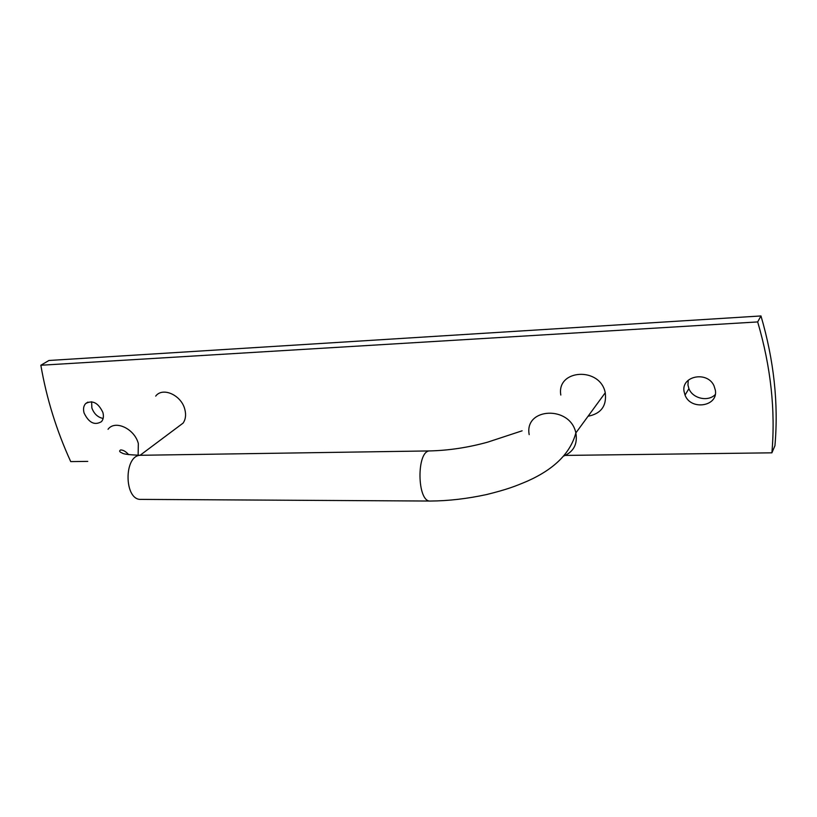 <?xml version="1.0" encoding="UTF-8"?>
<svg xmlns="http://www.w3.org/2000/svg" width="817" height="817" viewBox="0 0 817 817"><rect width="100%" height="100%" fill="white"/><g stroke="black" fill="none" stroke-linecap="round" stroke-linejoin="round"><path stroke-width="1.23" d="M560.819 395.05C556.254 369.294 600.199 366.445 605.254 392.763C606.837 405.865 601.108 413.688 588.066 416.241M155.7 396.102C162.695 386.676 181.486 395.173 184.846 409.45C186.225 414.862 185.633 419.417 183.079 423.114L177.84 427.046M91.627 401.739L91.861 407.928C94.037 413.851 97.795 417.364 103.136 418.457M84.11 413.075C83.007 409.092 83.518 405.916 85.652 403.567C92.484 399.809 98.224 402.75 102.86 412.401C103.902 416.241 103.442 419.325 101.471 421.654C94.66 425.667 88.869 422.808 84.11 413.075M688.241 380.242L687.955 385.083L688.915 388.647C692.602 398.522 708.053 402.097 715.222 394.601M684.054 391.486C681.102 375.963 707.287 370.714 713.997 385.767L715.396 390.363C718.123 406.652 690.641 410.665 685.034 395.081L684.054 391.486M771.891 452.822C775.588 410.491 770.85 366.864 757.676 321.929L760.974 315.954C773.985 360.46 778.632 403.71 774.935 445.714L771.891 452.822L565.282 455.416M87.756 461.391L70.722 461.605C56.506 430.518 46.549 398.4 40.85 365.25L757.676 321.929M760.974 315.954L48.949 360.481L40.85 365.25M563.853 455.998C573.738 451.658 577.742 443.968 575.852 432.928C570.511 452.975 554.457 469.009 527.69 481.009C515.006 486.381 507.48 489.363 486.513 494.571C467.12 498.758 448.431 500.913 430.447 501.046C416.884 502.567 416.313 450.106 429.895 450.923C448.901 450.453 468.121 447.542 487.565 442.181L522.114 430.814M430.304 501.046L141.116 499.391C123.898 500.688 123.592 454.66 140.81 455.283L141.147 455.283M605.254 392.763L575.852 432.928C570.246 405.222 524.075 407.54 529.181 434.613M108.038 429.282C115.044 419.601 134.591 428.711 138.339 443.59L138.124 455.294M128.637 454.62L128.483 454.446C125.726 451.423 123.112 449.932 120.63 449.953C118.945 450.933 119.466 451.964 122.203 453.047C123.408 454.16 129.607 454.906 140.81 455.283L429.895 450.923M183.079 423.114L140.075 455.294M87.868 402.117L85.652 403.567M688.915 388.647L685.034 395.081"/></g></svg>
